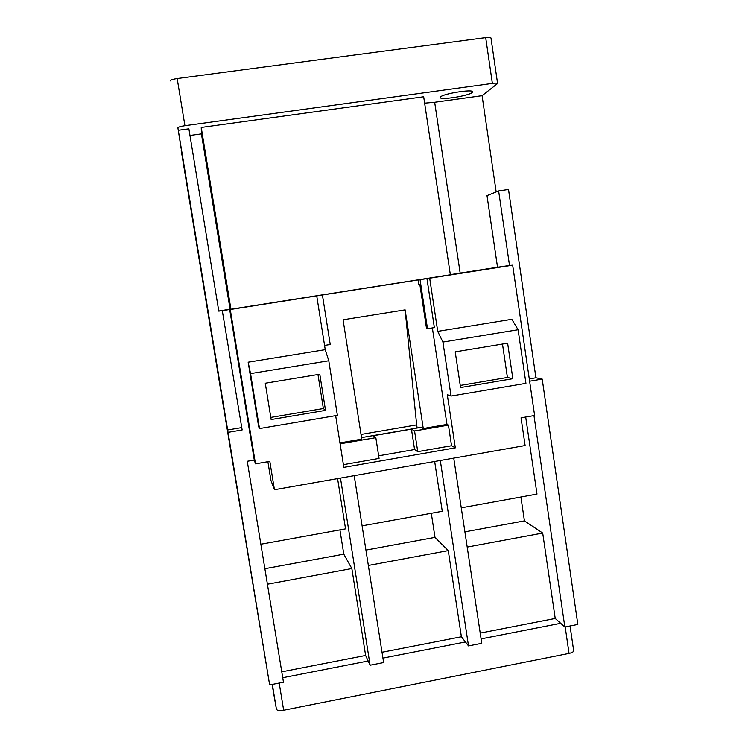 <?xml version="1.0" encoding="UTF-8"?>
<svg xmlns="http://www.w3.org/2000/svg" width="748" height="748" viewBox="0 0 748 748"><rect width="100%" height="100%" fill="white"/><g stroke="black" fill="none" stroke-linecap="round" stroke-linejoin="round"><path stroke-width="1.12" d="M440.581 96.903L440.245 97.53C439.889 100.391 468.669 95.903 472.166 92.546L472.605 91.836C473.129 88.909 443.433 93.612 440.581 96.903M496.176 191.927L482.086 95.688L497.588 83.514C497.317 83.047 495.578 83.009 492.371 83.421L184.924 125.701C180.558 126.375 178.211 127.085 177.884 127.833L186.607 182.961M529.621 381.228L542.207 379.096L535.933 377.787L508.509 189.459L498.626 190.936L509.528 265.503L497.523 267.232L487.004 195.639L498.626 190.936M542.207 379.096L577.839 624.449L564.852 627.002L533.979 415.608M170.161 80.943C170.451 80.017 172.797 79.223 177.173 78.549L184.924 125.701M492.371 83.421L485.695 37.624L177.173 78.549M485.695 37.624C488.921 37.241 490.679 37.353 490.969 37.961L497.588 83.514M221.436 394.551L269.654 684.934L283.473 682.223L247.27 461.282L254.283 460.067L229.683 309.513L230.272 309.513L255.489 463.863L254.283 460.067M525.694 417.038L536.989 494.091L461.273 507.845M434.672 461.488L442.264 511.295L362.107 525.853M417.15 428.034L416.664 424.892L361.032 434.466M337.582 478.608L345.548 528.864L260.865 544.245M267.887 461.712L270.935 480.412L274.441 489.734L525.115 445.546L521.047 417.842L534.624 415.495L512.67 265.175L429.689 278.209L437.72 331.373L442.919 342.07L518.102 329.746L525.938 383.35L451.063 396.066L442.919 342.07M507.63 343.21L512.848 378.712L460.572 387.548L455.214 351.869L507.63 343.21M418.095 279.939L420.049 279.668L427.491 328.727L426.547 328.643L419.88 284.698L418.843 284.81L418.095 279.939L230.272 309.513M325.24 349.671L248.168 362.21L258.658 426.697L259.5 428.576L337.395 415.355L328.783 360.779L325.24 349.671L316.741 295.937M451.063 396.066L447.295 394.72L455.317 447.846L343.837 467.378L335.665 415.645M339.975 442.9L361.77 439.141L343.07 319.798L405.126 309.878L423.265 428.529L446.977 424.434L432.363 327.933M271.15 419.553L325.52 410.372L319.789 374.234L265.269 383.238L271.15 419.553M328.783 360.779L250.552 373.607L259.5 428.576M248.168 362.21L250.552 373.607M221.427 394.551L181.203 150.376M177.884 127.833L269.654 684.934M245.625 540.43L232.198 459.066L245.625 540.43M227.57 431.559L233.722 468.79L227.57 431.559M232.572 460.562L240.389 507.808L232.572 460.562M178.267 130.283L188.879 128.824L218.79 311.14L222.278 310.598L242.146 429.969L222.278 310.598M218.771 311L230.066 309.233L201.427 133.892L189.973 135.472M201.427 133.892L201.24 127.45L423.677 96.773L450.352 274.778L230.926 309.233L201.24 127.45M424.64 103.159L434.672 102.27L460.17 273.095L497.523 267.232M482.086 95.688L434.672 102.27M420.049 279.668L429.689 278.209M509.528 265.503L512.67 265.175M460.17 273.095L450.333 274.647M230.066 309.233L230.926 309.233M229.683 309.513L222.586 310.626M481.095 638.895L560.691 623.308L564.852 627.002M382.939 658.109L465.434 641.962L468.51 645.907L481.768 643.308L453.746 458.131M468.51 645.907L440.301 460.497M282.735 677.725L368.166 660.998L370.11 665.224L383.64 662.56L354.206 475.672M370.11 665.224L340.48 478.094M242.146 429.969L228.047 432.363M570.06 625.973L573.669 650.732C573.632 651.835 572.089 652.733 569.05 653.406L283.66 710.245C279.5 710.918 277.087 710.572 276.423 709.216L272.094 684.457M264.876 568.704L343.79 554.175L339.929 529.883M343.79 554.175L351.841 568.536L365.622 655.463L368.166 660.998M281.772 671.826L365.622 655.463M267.41 584.225L351.841 568.536M365.931 550.089L434.99 537.373L431.306 513.287M434.99 537.373L448.258 550.612L461.394 636.772L465.434 641.962M382.022 652.265L461.394 636.772M368.353 565.46L448.258 550.612M464.91 531.856L524.432 520.889L520.907 497.009M524.432 520.889L542.702 533.062L555.222 618.456L560.691 623.308M480.225 633.098L555.222 618.456M467.21 547.087L542.702 533.062M241.454 427.641L227.635 429.988M529.285 378.918L535.933 377.787M518.102 329.746L511.828 319.312L437.72 331.373M274.441 489.734L269.832 461.376L255.489 463.863M446.977 424.434L448.435 425.135L414.56 430.979L411.447 429.156L373.28 435.738L375.833 437.674L340.116 443.835M423.265 428.529L421.124 427.342L361.527 437.617M455.317 447.846L451.549 445.743L448.435 425.135M426.949 278.583L434.364 327.605L427.491 328.727M416.664 424.892L405.126 309.878M322.425 295.002L330.233 344.501L324.567 345.426M375.833 437.674L379.058 458.431L343.407 464.667M451.549 445.743L417.739 451.661L414.57 449.529L378.656 455.803M414.57 449.529L411.447 429.156M417.739 451.661L414.56 430.979M270.804 417.412L323.37 408.539L317.975 374.533M323.37 408.539L325.52 410.372M502.488 344.061L507.415 377.478L512.848 378.712M507.415 377.478L460.254 385.444M276.423 709.216L272.347 684.411M569.05 653.406L565.189 626.936M279.2 683.064L283.66 710.245"/></g></svg>
